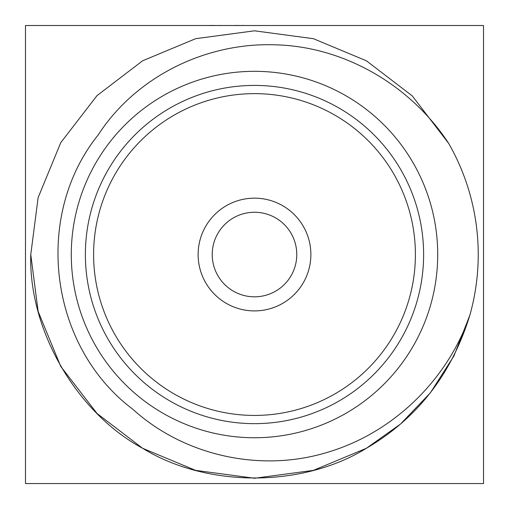 <?xml version="1.0" encoding="UTF-8"?>
<svg xmlns="http://www.w3.org/2000/svg" width="509" height="509" viewBox="0 0 509 509"><rect width="100%" height="100%" fill="white"/><g stroke="black" fill="none" stroke-linecap="round" stroke-linejoin="round"><path stroke-width="0.76" d="M93.599 254.538A160.901 160.901 0 0 0 254.5 415.433A160.901 160.901 0 0 0 415.401 254.538A160.901 160.901 0 0 0 254.5 93.637A160.901 160.901 0 0 0 93.599 254.538M71.285 254.538A183.215 183.215 0 0 1 254.5 71.324A183.215 183.215 0 0 1 437.715 254.538A183.215 183.215 0 0 1 254.5 437.746A183.215 183.215 0 0 1 71.285 254.538A183.215 183.215 0 0 0 254.5 437.746A183.215 183.215 0 0 0 437.715 254.538M478.231 254.538A223.731 223.731 0 0 0 448.696 143.436C410.948 85.595 344.504 46.427 275.267 44.824C206.113 42.342 136.088 76.369 98.161 134.968C32.716 216.548 49.297 346.502 132.734 409.166C183.94 455.689 259.806 472.492 326.014 452.749C392.274 433.687 447.468 380.433 469.826 315.287A223.731 223.731 0 0 0 478.231 254.538M469.826 315.287L453.952 355.893L430.372 392.827L400.494 424.067L366.365 448.289L313.391 470.373L254.5 478.263L195.609 470.373L142.635 448.289L97.022 413.454L60.743 366.397L38.13 311.457L30.769 254.538L38.13 311.457L60.743 366.397L97.022 413.454L142.635 448.289L195.609 470.373L254.5 478.263L313.391 470.373L366.365 448.289L400.494 424.067L430.372 392.827L453.952 355.893L469.826 315.287C451.629 374.249 417.145 418.583 366.365 448.289C302.251 487.857 206.749 487.857 142.635 448.289C76.312 412.544 28.561 329.845 30.769 254.538L38.13 197.619L60.743 142.673L97.022 95.616L142.635 60.781L195.609 38.697L254.5 30.807L313.391 38.697L366.365 60.781L412.284 95.921L448.696 143.436L412.284 95.921L366.365 60.781L313.391 38.697L254.5 30.807L195.609 38.697L142.635 60.781L97.022 95.616L60.743 142.673L38.13 197.619L30.769 254.538L38.13 197.619L60.743 142.673L97.022 95.616L142.635 60.781L195.609 38.697L254.5 30.807L313.391 38.697L366.365 60.781L412.284 95.921L448.696 143.436L412.284 95.921L366.365 60.781L313.391 38.697L254.5 30.807L195.609 38.697L142.635 60.781L97.022 95.616L60.743 142.673L38.13 197.619L30.769 254.538L38.13 197.619L60.743 142.673L97.022 95.616L142.635 60.781L195.609 38.697L254.5 30.807L313.391 38.697L366.365 60.781L412.284 95.921L448.696 143.436M483.512 483.55L483.512 25.52L25.488 25.52L25.488 483.55L483.512 483.55M212.221 254.538A42.279 42.279 0 0 0 254.5 296.817A42.279 42.279 0 0 0 296.779 254.538A42.279 42.279 0 0 0 254.5 212.253A42.279 42.279 0 0 0 212.221 254.538M310.872 254.538A56.372 56.372 0 0 0 254.5 198.16A56.372 56.372 0 0 0 198.128 254.538A56.372 56.372 0 0 0 254.5 310.91A56.372 56.372 0 0 0 310.872 254.538M235.47 25.45L242.316 25.52M242.316 25.45L244.536 25.52M234.764 25.52L221.886 25.52M170.407 25.52L209.199 25.52M209.199 25.45L209.587 25.52M209.587 25.45L218.444 25.52M220.422 25.45L219.042 25.52M218.444 25.45L219.042 25.45M153.979 25.52L169.459 25.52M258.623 25.52L336.627 25.52M423.622 254.538A169.122 169.122 0 0 0 254.5 85.417A169.122 169.122 0 0 0 85.378 254.538A169.122 169.122 0 0 0 254.5 423.653A169.122 169.122 0 0 0 423.622 254.538"/></g></svg>
